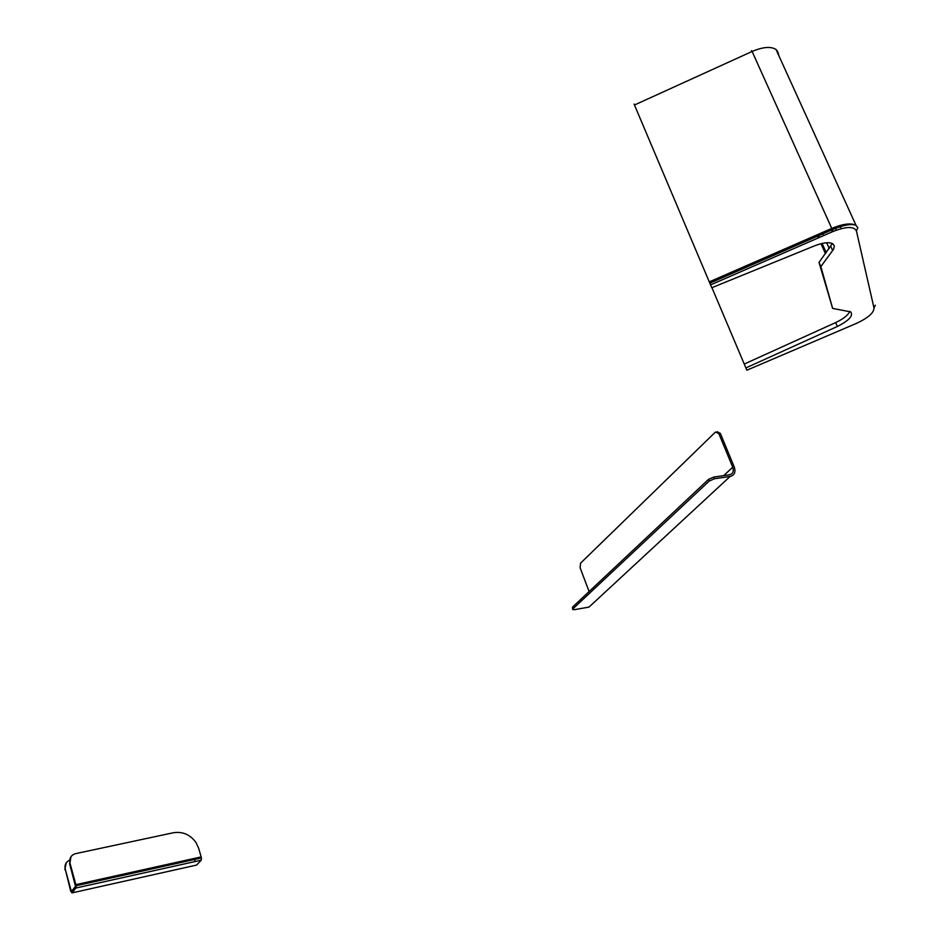 <?xml version="1.0" encoding="UTF-8"?>
<svg xmlns="http://www.w3.org/2000/svg" width="940" height="940" viewBox="0 0 940 940"><rect width="100%" height="100%" fill="white"/><g stroke="black" fill="none" stroke-linecap="round" stroke-linejoin="round"><path stroke-width="1.41" d="M69.337 860.312C65.8 862.18 64.437 865.094 65.224 869.077L70.7 891.132L72.051 892.883L196.613 865.07L201.184 860.194L201.454 857.95L198.657 848.28L195.955 842.463C190.15 834.556 182.607 831.312 173.324 832.746L75.576 853.649C71.029 855.106 69.149 858.208 69.948 862.943L70.982 856.681M72.051 892.883L75.964 888.018L76.14 885.739L69.948 862.943M65.224 869.077L71.123 890.615L71.605 891.249L75.506 886.373L69.537 863.484M194.733 859.936L195.203 861.522M64.813 869.606L66.247 862.838M572.66 609.261L572.46 607.193L573.036 608.721L709.183 481.08L708.502 479.4L713.672 477.085L729.405 474.806C732.93 473.854 734.046 471.328 732.73 467.227L718.841 433.587L715.469 432.036L580.497 563.236L580.144 567.866L589.11 591.542M573.036 608.721L572.777 609.578L574.446 609.661L588.992 607.099L730.086 476.474C734.504 475.288 735.891 472.139 734.246 467.004L720.346 433.387L718.841 433.587M713.672 477.085L714.353 478.765L730.086 476.474M714.353 478.765L709.183 481.08M572.46 607.193L708.502 479.4M717.173 431.672L720.346 433.387M839.737 225.541L841.147 228.655L839.737 225.541M818.059 234.401L819.41 237.432M822.089 243.437L826.213 252.66M829.256 248.536L826.671 242.755M823.487 235.658L822.7 233.907M832.252 231.828L831.465 230.089M856.375 323.419L746.854 370.207L711.933 287.675M710.734 284.832L709.453 281.8M745.878 367.928L837.375 326.462C849.067 320.517 853.508 315.652 850.7 311.88L832.629 308.402L820.855 266.561L833.498 249.37L834.379 246.127L832.899 243.824C829.209 241.886 823.123 242.555 814.639 245.81L711.768 287.746L634.089 104.093M744.245 364.062L835.66 322.585C843.274 318.965 847.998 315.252 849.831 311.446M832.629 308.402L819.022 262.425L832.335 243.507M819.022 262.425L820.855 266.561M75.917 884.634L201.219 856.892M71.123 890.615L72.321 890.345M75.964 888.018L201.184 860.194M723.706 475.628L732.73 467.227M856.457 323.384C867.973 318.014 873.824 312.914 874.012 308.073L856.411 230.923C853.92 226.199 846.106 226.399 832.969 231.522L710.57 284.902M709.277 281.882L831.759 228.42L752.106 51.465L634.477 105.01M778.931 55.895L778.014 52.417L776.005 49.456C770.847 46.248 762.88 46.906 752.106 51.465L751.53 50.607M709.829 283.163L832.311 229.713L831.759 228.42C842.957 223.826 851.041 222.792 856.011 225.318L857.82 227.786L856.411 230.923M817.048 234.847L818.399 237.879M820.996 243.695L825.461 253.683M836.33 230.171L834.955 227.128M830.819 246.421L832.687 250.604M835.66 322.585L837.375 326.462M776.875 51.383L778.59 55.143M777.427 51.03L776.005 49.456L856.011 225.318C851.323 223.508 843.427 224.977 832.311 229.713L832.969 231.522M875.293 305.206L874.012 308.073M201.454 857.95L76.14 885.739"/></g></svg>
